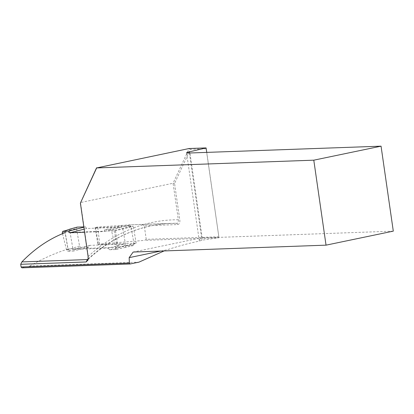 <?xml version="1.0" encoding="UTF-8"?>
<svg xmlns="http://www.w3.org/2000/svg" width="414" height="414" viewBox="0 0 414 414"><rect width="100%" height="100%" fill="white"/><g stroke="black" fill="none" stroke-linecap="round" stroke-linejoin="round"><path stroke-width="0.31" stroke-dasharray="2.07 1.55" d="M125.53 247.381L115.299 249.549L115.811 248.193L117.276 247.82L134.058 244.131L133.546 245.497L125.173 245.807L123.833 244.156L108.183 248.131L74.013 249.352L73.371 251.05L67.71 251.251L74.059 249.218L72.755 247.96L69.723 230.396L76.523 228.512L76.9 227.193M115.299 249.549L109.638 249.751L125.173 245.807M83.876 227.224L85.408 226.836L83.825 226.893M115.811 248.193L111.563 230.94L110.393 229.641L129.944 225.247L121.675 225.542L104.737 229.842L104.095 231.54L84.596 232.238M110.393 229.641L104.737 229.842M134.058 244.131L131.026 226.567L111.563 230.94M85.408 226.836L86.743 228.487L120.914 227.265L121.675 225.542M129.944 225.247L131.026 226.567M123.833 244.156L89.662 245.373L88.906 247.101L80.632 247.396L79.555 246.076L76.523 228.512M79.555 246.076L68.015 249.58L64.982 232.016L65.521 230.655M62.535 233.662L66.545 249.952L67.71 251.251M115.397 249.538L116.95 249.14L117.276 247.82L114.243 230.256L113.358 228.89M133.541 245.497L125.545 247.375L125.809 246.066L122.777 228.502L121.975 227.115M88.906 247.101L73.371 251.05M120.914 227.265L104.095 231.54M86.743 228.487L84.151 229.149M89.662 245.373L74.013 249.352M109.638 249.751L108.183 248.131M125.535 247.381L116.862 249.156M66.545 249.952L68.015 249.58L69.273 250.853M70.183 229.082L69.723 230.396L62.297 232.699M146.23 239.349L144.274 225.759L177.746 224.564C179.485 224.093 180.157 222.437 179.769 219.586L174.568 183.49L190.352 149.361L206.156 148.792L218.83 236.756L146.23 239.349L144.652 240.374L219.032 237.719L201.944 240.177L199.32 241.098L200.36 238.05A10.34 0.849 171.8 0 0 202.208 237.967L189.959 152.989M88.229 259.154L88.275 256.38L80.518 202.534L173.073 183.257L178.336 219.777C178.475 222.039 177.942 223.213 176.747 223.301L130.881 224.812L97.776 227.048C95.241 227.405 94.516 227.602 95.603 227.648L133.261 226.303L115.454 230.8L65.226 232.596L68.02 249.031L118.29 247.236L136.18 243.204L97.947 244.498M142.385 224.528L144.274 225.759M95.029 227.596L95.603 227.648L98.527 244.55C97.518 244.539 97.901 244.384 99.67 244.069L144.652 240.374M99.67 244.069L97.776 227.048M393.3 231.141L202.208 237.967M133.173 252.043L200.36 238.05M186.585 152.849L199.32 241.098C189.27 243.178 178.698 246.025 167.608 249.637L160.803 251.055M21.963 267.832L29.88 266.042L138.964 262.145M29.88 266.042C42.197 258.822 54.912 253.156 68.02 249.031M190.352 149.361L189.136 148.517L173.073 183.257L174.568 183.49M136.18 243.204L133.261 226.303M118.29 247.236L115.454 230.8M218.83 236.756L206.746 152.393M88.094 256.525L88.275 256.38A192.965 153.092 88 0 1 178.336 219.777L179.769 219.586M206.1 147.922L206.156 148.792M133.448 245.512L125.473 247.381M74.059 249.218L80.632 247.396M88.265 258.833A189.519 150.36 -92 0 1 171.22 223.369A189.519 150.36 -92 0 1 176.752 223.301L177.746 224.564M189.389 153.025L201.944 240.177M88.12 259.35C112.882 236.699 140.579 224.709 171.22 223.369L130.845 224.812M95.039 227.643L97.958 244.529M88.379 258.89L88.047 260.028"/><path stroke-width="0.62" d="M83.825 226.893L77.133 227.131L70.183 229.082M84.151 229.149L69.925 232.761L68.47 231.141L62.705 231.354L62.297 232.699L62.535 233.662M68.47 231.141L83.876 227.224M84.596 232.238L69.925 232.761M65.521 230.655L62.809 231.343M206.746 152.393L206.089 147.912L189.136 148.517L96.664 167.934L313.791 160.177L381.056 146.168L393.3 231.141L326.035 245.155L133.173 252.043L129.173 257.643L129.365 263.113L130.208 263.966L21.963 267.832L21.088 266.978L129.365 263.113M206.089 147.912L189.224 151.886A10.34 0.849 -8.2 0 0 186.585 152.849A10.34 0.849 -8.2 0 0 189.959 152.989L381.056 146.168M96.664 167.934L80.399 203.103L88.094 256.525L88.047 260.023L86.138 261.958L20.7 264.292L21.088 266.978M313.791 160.177L326.035 245.155M164.084 250.941L138.964 262.145L130.208 263.966M160.803 251.055L129.173 257.643M65.226 232.596C49.406 238.687 34.957 248.462 21.87 261.912L87.468 259.568L88.229 259.154M80.399 203.103L96.581 167.794M20.7 264.292L21.87 261.912M70.561 228.952L65.774 230.588M86.138 261.958L87.468 259.568A189.519 150.36 -92 0 1 88.265 258.833M189.224 151.886L189.389 153.025M65.645 230.608L62.711 231.354M70.359 228.999L65.614 230.619M77.009 227.151L70.416 228.978"/></g></svg>
